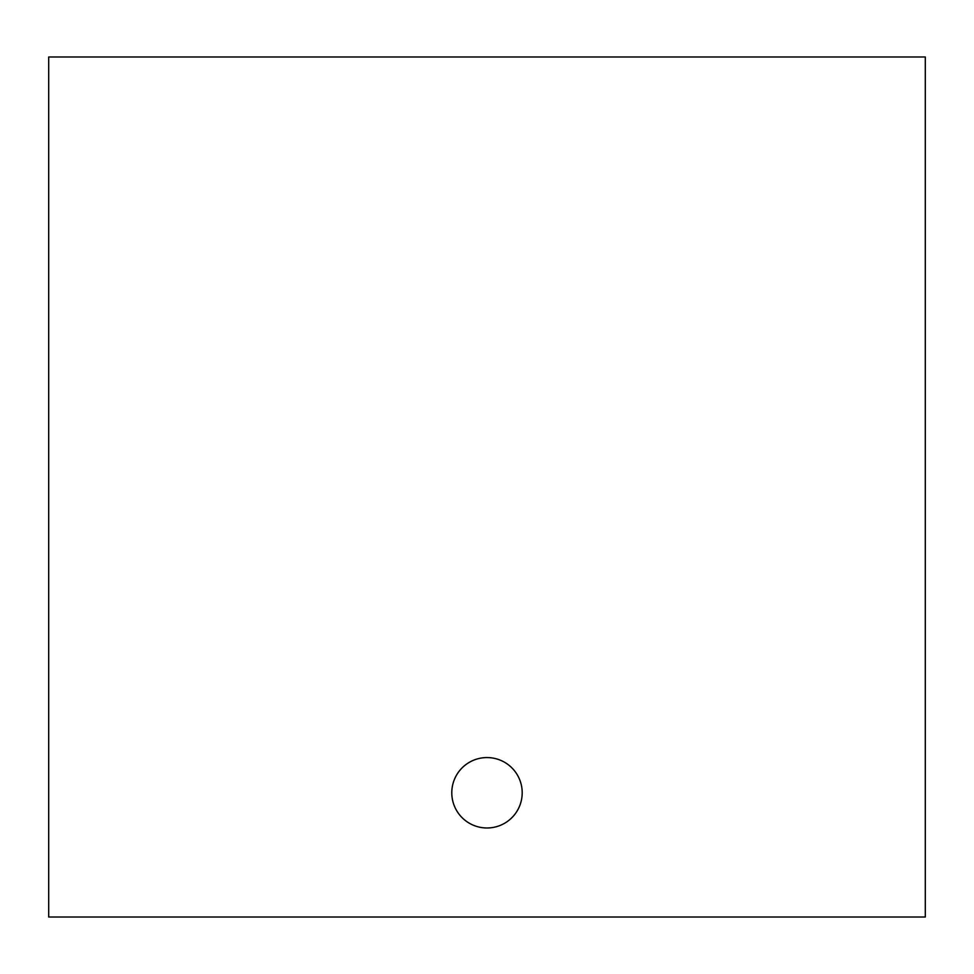<?xml version="1.0" encoding="UTF-8"?>
<svg xmlns="http://www.w3.org/2000/svg" width="974" height="974" viewBox="0 0 974 974"><rect width="100%" height="100%" fill="white"/><g stroke="black" fill="none" stroke-linecap="round" stroke-linejoin="round"><path stroke-width="1.46" d="M48.7 917.021L925.3 917.021L925.3 56.979L48.7 56.979L48.7 917.021M522.198 792.775A35.198 35.198 0 0 0 469.395 762.289A35.198 35.198 0 0 0 469.395 823.261A35.198 35.198 0 0 0 522.198 792.775"/></g></svg>
